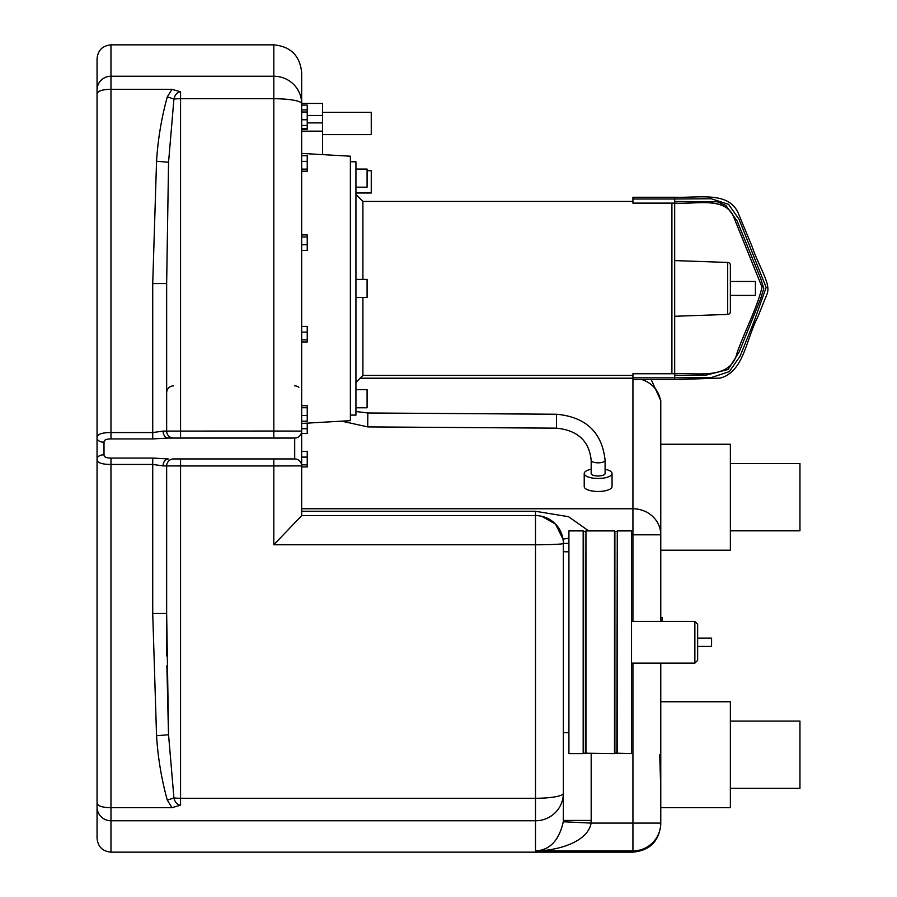 <?xml version="1.0" encoding="UTF-8"?>
<svg xmlns="http://www.w3.org/2000/svg" width="897" height="897" viewBox="0 0 897 897"><rect width="100%" height="100%" fill="white"/><g stroke="black" fill="none" stroke-linecap="round" stroke-linejoin="round"><path stroke-width="1.35" d="M662.165 621.374L662.165 617.506L660.775 617.506M730.371 281.467L755.42 281.467L755.42 295.393L730.371 295.393M350.379 415.098L355.941 415.098L355.941 161.774L350.379 161.774M362.904 279.382L362.904 201.444L355.941 194.481M632.934 375.428L362.904 375.428L362.904 297.479M632.934 373.757L674.69 373.757L674.69 377.85L632.934 377.85L632.934 373.757M674.454 373.757A2.781 2.781 0 0 0 674.69 372.636L674.69 204.224L674.69 260.59L727.68 262.44A2.781 2.781 0 0 1 730.371 265.232L730.371 311.64A2.781 2.781 0 0 1 727.68 314.421L674.69 316.271L674.69 372.636M674.454 203.114A2.781 2.781 0 0 1 674.69 204.224M355.941 297.479L367.086 297.479L367.086 279.382L355.941 279.382M355.941 169.073L367.086 169.073L367.086 187.17L355.941 187.17M355.941 407.787L367.086 407.787L367.086 389.69L355.941 389.69M674.69 379.599L720.269 378.097C743.86 371.526 745.699 340.468 757.92 316.652L766.98 294.138C771.263 283.878 759.557 268.539 751.933 246.114L738.018 212.634C728.196 191.341 699.716 198.002 674.69 197.262L674.69 199.011L632.934 199.011L632.934 203.114L674.69 203.114L674.69 199.011L711.265 198.764L728.555 204.337L739.05 219.283L766.161 287.477L753.794 322.191L740.148 356.053L729.351 371.616L711.254 377.592L674.69 377.85L674.69 379.599L632.934 379.599L632.934 377.85M674.69 203.114C698.045 204.359 728.061 195.692 735.114 220.46L762.002 287.085C757.819 306.157 744.88 330.937 737.244 352.308C730.864 380.429 698.539 372.569 674.69 373.757C698.539 372.569 730.864 380.429 737.244 352.308C744.88 330.937 757.819 306.157 762.002 287.085L734.026 217.825C725.763 195.927 697.003 204.572 674.69 203.114M632.934 199.011L632.934 197.262L674.69 197.262M355.941 192.978L371.257 192.978L371.257 170.71L367.086 170.71M322.539 112.349L371.257 112.349L371.257 134.617L322.539 134.617M660.775 807.681L730.371 807.681L730.371 701.757L660.775 701.757M660.775 790.179L659.732 754.713M660.775 550.175L730.371 550.175L730.371 444.25L660.775 444.25M730.371 788.328L799.956 788.328L799.956 721.098L730.371 721.098M730.371 530.833L799.956 530.833L799.956 463.603L730.371 463.603M301.661 423.451L350.379 420.659L350.379 156.201L301.661 153.421M568.911 538.189L563.002 539.108A27.841 27.841 0 0 1 563.338 543.425A27.841 27.841 0 0 0 535.498 515.584L301.661 515.584L301.661 431.098A6.963 6.963 0 0 1 294.698 438.061A6.963 6.963 0 0 0 301.661 431.098L301.661 72.691L301.661 431.098A6.963 6.963 0 0 1 294.698 438.061A6.963 6.963 0 0 0 301.661 431.098L273.82 431.042L273.82 438.061L294.698 438.061L294.698 458.939A6.963 6.963 0 0 1 301.661 465.902L301.661 490.255M568.911 753.603L568.911 530.901L583.173 530.901L583.173 753.603L568.911 753.603M585.954 753.603L585.954 530.901L614.49 530.901L614.49 753.603L585.55 753.2L585.954 530.901M617.271 753.603L617.271 530.901L631.544 530.901L631.544 753.603L616.867 753.2L617.271 530.901M697.653 642.252L697.653 624.155L697.653 638.081L711.579 638.081L711.579 646.423L697.653 646.423L697.653 660.349L697.653 638.081M605.094 469.243A13.915 4.945 180 0 1 612.057 473.526A13.915 4.945 180 0 1 598.131 478.46A13.915 4.945 180 0 1 584.216 473.526A13.915 4.945 180 0 1 591.179 469.243M612.057 473.526L612.057 486.533A13.915 4.945 180 0 1 598.131 491.478A13.915 4.945 180 0 1 584.216 486.533L584.216 473.526M605.094 460.34A6.963 2.467 180 0 1 605.094 460.363L605.094 473.526A6.963 2.467 180 0 1 598.131 475.993A6.963 2.467 180 0 1 591.179 473.526L591.179 460.363A6.963 2.467 180 0 1 591.179 460.34M660.775 621.374L660.775 400.611L651.2 379.599M588.701 530.901L568.53 516.694L535.498 511.279L301.661 511.279L301.661 497.218M166.651 614.501L166.797 656.032M166.887 665.765L168.445 732.154M660.775 823.087L632.934 823.087L632.934 850.905A27.841 27.818 180 0 0 660.775 823.087L660.775 663.13M97.055 805.719L97.055 458.939C96.775 462.583 101.406 464.422 110.97 464.444L110.97 458.064C106.194 458.053 103.873 456.954 104.007 454.768A6.963 4.171 180 0 0 97.055 458.939L97.055 437.691M97.055 807.053L97.055 838.235C97.874 846.69 102.516 851.32 110.97 852.15L110.97 807.67C102.336 807.569 97.706 806.044 97.055 803.073L97.055 807.053A13.915 13.713 0 0 0 110.97 820.766L535.498 820.766A27.841 27.426 0 0 0 563.338 793.34L563.338 543.425L563.338 551.778L568.911 551.778M568.911 732.726L563.338 732.726L563.338 820.441L591.179 820.441L591.179 753.603M563.305 821.764C559.033 840.523 549.76 850.244 535.498 850.905L535.498 798.274A27.841 4.934 -0 0 0 563.338 793.34L563.305 821.764L591.112 823.087L591.179 820.441M110.97 852.15L632.934 852.15L632.934 850.905L535.498 850.905C558.596 850.737 588.006 841.588 591.112 823.087L632.934 823.087L632.934 663.13M541.788 516.302L555.546 524.117L563.002 539.108M104.007 454.768L104.007 442.232A6.963 4.171 180 0 1 97.055 438.061C96.753 434.417 101.395 432.589 110.97 432.556L110.97 438.936L152.725 438.936L168.288 438.061L273.82 438.061M104.007 442.232C103.861 440.046 106.182 438.947 110.97 438.936M163.108 431.098A6.963 5.191 90 0 0 168.288 438.061L180.566 438.061L180.566 98.726L273.82 98.726L273.82 431.042L163.108 431.098L152.725 432.556L110.97 432.556L110.97 89.33L172.011 89.33L167.291 96.854C161.494 117.855 157.917 139.327 156.549 161.247L152.725 283.542L166.651 283.542L166.651 431.098A6.963 6.963 0 0 0 173.603 438.061A6.963 6.963 0 0 1 166.651 431.098A6.963 6.963 0 0 0 173.603 438.061M173.603 458.939A6.963 6.963 0 0 0 166.651 465.902A6.963 6.963 0 0 1 173.603 458.939L180.566 458.939L180.566 465.958L273.82 465.958L273.82 458.939L294.698 458.939A6.963 6.963 0 0 1 301.661 465.902A6.963 6.963 0 0 0 294.698 458.939L173.603 458.939A6.963 6.963 0 0 0 166.651 465.902L166.651 613.458L166.651 465.902L166.651 613.458L152.725 613.458L156.549 735.753C157.917 757.673 161.494 779.145 167.291 800.146L173.928 797.971L168.558 734.733L166.651 613.458M167.291 800.146L172.022 807.681L110.97 807.67L110.97 464.444L152.725 464.444L152.725 458.064L168.288 458.939A6.963 5.191 90 0 0 163.108 465.902L180.566 465.958L180.566 798.274L535.498 798.274L535.498 511.279M152.725 613.458L152.725 464.444L163.108 465.902M97.055 364.989L97.055 89.947A13.915 13.713 0 0 1 110.97 76.234L110.97 44.85C102.516 45.68 97.874 50.31 97.055 58.765L97.055 438.061M97.055 459.04L97.055 803.073M301.661 227.333L301.661 103.66A27.841 4.934 0 0 0 273.82 98.726L273.82 76.234L110.97 76.234L110.97 89.33C102.336 89.431 97.706 90.956 97.055 93.927M166.651 283.542L168.558 162.267L173.928 99.029L167.291 96.854M173.603 385.867A6.963 6.963 0 0 0 166.651 392.819M294.698 385.867A6.963 6.963 0 0 1 298.88 387.257M172.011 807.67L180.566 805.192C177.214 804.777 174.993 802.367 173.928 797.971A13.915 2.467 0 0 0 180.566 798.274L180.566 805.192M180.566 91.808L180.566 98.726A13.915 2.467 180 0 0 173.928 99.029C174.993 94.634 177.214 92.223 180.566 91.808L172.011 89.33M301.661 515.618L273.82 544.782L535.498 544.782A27.841 1.357 180 0 0 563.338 543.425L568.911 543.425M322.539 154.609L322.539 103.435L301.661 103.435M301.661 128.439L307.234 128.439L307.234 105.084L301.661 105.084M301.661 428.744L307.234 428.744L307.234 423.126M301.661 433.498L307.234 433.498L307.234 428.744M301.661 129.224L307.234 129.224L307.234 128.439M301.661 451.415L307.234 451.415L307.234 457.1L301.661 457.1M301.661 466.945L307.234 466.945L307.234 457.1M301.661 464.859L307.234 464.859M301.661 405.668L307.234 405.668L307.234 407.743L301.661 407.743M301.661 421.186L307.234 421.186L307.234 407.743M301.661 415.513L307.234 415.513M301.661 341.948L307.234 341.948L307.234 326.418L301.661 326.418M301.661 339.862L307.234 339.862M301.661 332.103L307.234 332.103M301.661 250.442L307.234 250.442L307.234 234.913L301.661 234.913M301.661 244.758L307.234 244.758M301.661 236.999L307.234 236.999M301.661 171.204L307.234 171.204L307.234 155.674L301.661 155.674M301.661 169.118L307.234 169.118M301.661 161.359L307.234 161.359M301.661 125.445L307.234 125.445M301.661 119.761L307.234 119.761M301.661 112.002L307.234 112.002M301.661 109.927L307.234 109.927M671.909 203.114L671.909 373.757M727.68 262.44L727.68 314.421M556.566 414.694L556.499 428.161C577.702 430.313 589.262 441.044 591.179 460.363A6.963 2.467 180 0 0 598.131 462.83A6.963 2.467 180 0 0 605.094 460.385A6.963 2.467 180 0 1 605.094 460.385C602.145 432.41 585.976 417.038 556.589 414.235L556.566 414.694M355.941 411.51L367.826 412.979L367.725 426.905L341.712 421.153M585.55 753.2L583.577 753.2L583.577 531.304L585.55 531.304M616.867 753.2L614.894 753.2L614.894 531.304L616.867 531.304M631.544 621.374L694.872 621.374L694.872 663.13L697.653 660.349M660.775 404.233A27.841 26.024 180 0 0 641.916 379.599M632.934 379.599L632.934 508.767A27.841 26.024 0 0 1 660.775 534.791L632.934 534.791L632.934 621.374M301.661 508.767L632.934 508.767L632.934 534.791L631.544 534.791M360.123 378.209L632.934 378.209M152.725 438.936L152.725 283.542M152.725 458.064L110.97 458.064M273.82 544.782L273.82 465.958L301.661 465.902M168.558 734.733L156.549 735.753M156.549 161.247L168.558 162.267M110.97 44.85L273.82 44.85L273.82 76.234A27.841 27.426 -0 0 1 301.661 103.66M307.234 122.9L322.539 122.9M307.234 115.466L322.539 115.466M674.69 201.444L717.208 201.769L725.83 205.391L737.076 220.841L760.802 278.799L763.773 288.52L760.622 298.779L739.251 351.803L728.151 369.486L705.816 375.204L674.69 375.428M632.934 201.444L362.904 201.444M362.904 375.428L355.941 382.38M631.544 663.13L694.872 663.13M694.872 621.374L697.653 624.155M556.589 414.235L367.826 412.979M556.499 428.161L367.725 426.905M632.934 852.15C649.742 850.535 659.015 841.33 660.775 824.534L660.775 824.309M273.82 44.85C290.729 46.498 300.013 55.782 301.661 72.691M301.661 131.153L322.539 131.153"/></g></svg>

